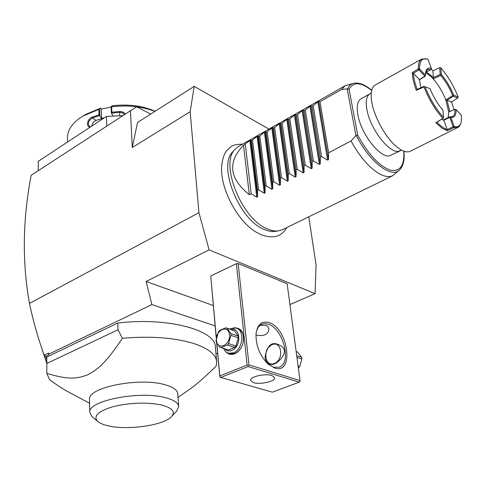<?xml version="1.0" encoding="UTF-8"?>
<svg xmlns="http://www.w3.org/2000/svg" width="486" height="486" viewBox="0 0 486 486"><rect width="100%" height="100%" fill="white"/><g stroke="black" fill="none" stroke-linecap="round" stroke-linejoin="round"><path stroke-width="0.73" d="M268.958 129.124L194.23 86.344L190.154 111.713L198.938 212.698L209.108 249.883L315.11 293.684L316.064 265.022L308.786 216.799M260.472 234.446L255.922 231.986C237.417 221.069 220.146 188.313 221.634 166.947L221.938 163.393M150.654 114.101L136.669 106.811L130.448 110.723L132.283 147.531L137.538 122.454L194.23 86.344M130.448 110.723L31.183 175.288C22.648 219.617 22.077 262.319 29.476 303.398L198.938 212.698M190.154 111.713L132.283 147.531M106.799 126.105L106.458 116.403L122.861 115.656M38.218 170.714L38.285 161.328L106.458 116.403M67.53 142.052L67.481 137.125C67.827 129.227 72.967 122.211 82.899 116.069L99.666 109.034L100.699 108.135L85.809 114.356L82.899 116.069M90.268 127.077C85.749 127.247 87.037 118.961 92.042 117.126L98.986 114.811L98.822 109.393M155.083 111.282C142.629 105.735 128.304 103.913 112.108 105.808L111.13 106.695L111.622 106.78L111.829 112.205L119.756 111.501C122.205 111.488 124.027 112.357 125.236 114.113M111.622 106.78C127.563 104.903 141.985 106.446 154.894 111.397M111.142 107.066L101.252 109.083L100.699 108.135M101.252 109.083L101.55 118.359L98.986 114.811M104.362 117.788L101.55 118.359M119.756 111.501L119.811 112.369L111.422 113.141L113.007 116.033L112.558 116.124M114.872 116.02L121.057 115.735M111.13 106.695L111.373 113.189M111.422 113.141L111.829 112.205M119.592 115.638L119.811 112.369L122.557 112.886L124.562 114.55M92.042 117.126L92.407 117.934L99.776 115.504M90.7 126.791L89.509 126.415C87.389 123.547 88.355 120.716 92.407 117.934L95.967 120.419L104.223 117.879M99.867 115.522L99.666 109.034M95.967 120.419C93.567 121.573 92.206 123.438 91.884 126.008M209.108 249.883L146.116 281.503L151.887 304.588L48.764 354.16L48.703 354.865L45.72 356.299L44.208 355.145C38.108 338.456 33.194 321.203 29.476 303.398M44.25 355.278L46.79 363.2M41.346 347.04L46.79 363.413M48.703 354.865L48.527 353.061L44.208 355.145M48.764 354.16L48.527 353.061M213.275 305.518L146.116 281.503M289.911 304.57L315.11 293.684M216.647 342.758L219.806 376.887L219.787 375.951L247.113 365.016L248.115 365.581L248.978 364.883L300.032 380.593L287.135 283.715L238.158 263.564L236.39 263.667L210.736 276.005L216.246 338.292M151.887 304.588L215.122 325.912M217.588 353.128L215.948 353.814M45.72 356.299L46.796 359.676M178.028 397.427L188.969 389.748C195.226 385.605 204.302 377.707 216.185 366.043L216.72 362.435L215.413 347.842C217.011 330.65 168.958 316.823 117.764 323.038L46.802 357.034L46.802 357.477M71.715 393.733L67.299 391.388C61.941 388.393 56.018 384.481 49.517 379.645L46.826 373.363L46.802 357.034M46.79 363.473L118.013 329.769L117.764 323.038M216.72 362.435C216.446 354.786 208.615 348.419 193.228 343.347C173.97 337.6 150.35 335.911 122.381 338.274L118.013 329.769M89.746 412.171L89.479 399.267C87.826 387.378 139.361 377.136 164.724 384.675C173.326 387.056 177.682 390.215 177.809 394.14L178.666 406.855C178.55 403.04 174.17 399.99 165.519 397.706C139.992 390.471 88.088 400.622 89.746 412.171L91.769 416.435L92.686 417.207M171.71 416.381L176.454 411.326L178.666 406.855M122.381 338.274C106.422 362.119 98.5 369.226 87.498 374.852C76.351 379.208 67.05 379.499 46.826 373.363M161.729 405.038C147.112 402.08 131.22 402.536 114.034 406.405C98.543 410.913 93.008 415.846 97.431 421.204C99.642 423.227 103.439 424.819 108.828 425.961C128.456 430.432 163.794 425.256 171.424 416.69C175.671 411.849 172.439 407.967 161.729 405.038M248.978 364.883L238.158 263.564M274.633 368.048L267.974 364.002C259.834 355.667 255.849 345.716 256.013 334.161C257.307 324.399 261.693 320.572 269.171 322.668C288.344 328.396 294.534 374.906 274.633 368.048M300.032 380.593L300.014 381.492L299.212 382.16L248.115 366.541L248.115 365.581M219.787 375.951L216.805 343.043M216.331 337.843L210.736 276.005M247.113 365.016L236.39 263.667M233.529 327.819C241.499 327.485 244.64 332.703 242.957 343.468L242.848 343.845C241.196 348.766 238.48 352.095 234.689 353.826C231.166 355.138 228.213 354.44 225.832 351.724M248.115 366.541L220.778 377.446L272.336 392.172L299.212 382.16M271.917 375.52L274.742 377.816C275.325 381.425 260.162 384.821 253.461 382.622L250.503 380.277C249.865 376.686 265.301 373.23 271.917 375.52M220.778 377.446L219.806 376.887M256.073 333.432C256.875 328.645 258.825 325.565 261.924 324.186L264.985 323.597L268.351 324.235C283.107 328.524 292.159 363.218 279.237 367.191L273.503 367.209L268.63 364.573M259.992 325.371L266.31 325.389L268.205 326.944L268.892 329.016C268.369 334.538 264.062 336.549 255.958 335.042M276.868 343.997L272.391 344.234L268.302 347.484C270.192 344.155 272.974 342.97 276.649 343.93L276.868 343.997C286.163 347.265 286.855 352.903 278.952 360.91C275.799 363.759 273.023 364.931 270.629 364.421L270.471 364.378M268.302 347.484C263.564 356.317 264.226 361.93 270.295 364.318M274.329 363.449C284.267 359.974 281.746 340.176 272.063 344.677C262.355 348.134 264.578 367.683 274.329 363.449M229.799 329.107L230.996 328.487L236.111 328.062L237.745 328.621C242.824 330.875 244.549 335.832 242.933 343.493L242.83 343.851C241.256 348.529 238.669 351.7 235.06 353.346L230.249 353.747L229.179 353.365M236.111 328.062C245.029 329.976 242.994 349.47 233.408 352.824L228.59 353.231C226.342 352.575 224.666 350.983 223.56 348.462M231.05 329.526C240.758 326.641 241.627 346.858 231.816 350.412C229.058 351.457 226.725 350.941 224.824 348.863M234.349 330.656L225.704 327.813L219.538 330.498L218.427 331.889L216.027 340.868L216.142 341.737L219.842 347.253L220.577 347.514L228.548 349.981L234.762 347.387L235.892 345.989L238.328 337.849L238.146 336.081L234.349 330.656L226.853 328.105M227.995 349.865L227.606 349.744M238.146 336.081L230.783 333.621L226.998 328.165M238.328 337.849L230.959 335.395L230.783 333.621M235.892 345.989L228.493 343.596L230.959 335.395M234.762 347.387L227.357 345.005L228.493 343.596M228.548 349.981L221.13 347.636L227.357 345.005M220.577 347.514L221.13 347.636M229.416 334.745C228.651 324.059 215.189 329.976 216.47 340.297C217.066 350.995 230.747 345.267 229.416 334.745M298.106 366.11L299.649 366.608L298.568 367.902M296.94 357.356L301.842 358.99L299.649 366.608M296.715 355.685L301.618 357.325L301.842 358.99M297.711 352.137L296.174 351.609L297.711 352.137L301.618 357.325M278.271 230.911L274.924 231.409C271.553 231.816 267.847 231.099 263.801 229.258C238.717 219.368 217.588 165.465 232.885 151.662L235.181 149.172C219.569 163.229 241.281 218.542 266.917 228.699C271.054 230.589 274.839 231.324 278.271 230.911L282.445 229.696L392.724 175.695L399.662 169.857C391.595 178.824 369.469 162.032 356.214 135.351L351.014 140.964C359.525 156.364 368.704 167.148 378.551 173.32C384.274 176.649 389 177.445 392.724 175.695M345.26 85.657L341.555 89.467L347.496 88.865C348.96 85.718 351.123 83.847 353.996 83.24L345.26 85.657L238.553 146.438L235.181 149.172M356.214 135.351L357.702 135.059C368.048 154.013 378.77 165.653 389.863 169.979C400.051 172.135 404.668 165.848 403.714 151.116M371.662 90.469C360.989 81.964 353.456 81.557 349.063 89.236L347.496 88.865M401.6 150.144L390.799 155.265C382.427 160.872 361.232 135.205 357.872 114.787C356.402 106.306 357.453 100.966 361.025 98.779L369.925 93.847C366.414 96.003 365.423 101.337 366.954 109.848C370.46 130.327 391.661 156.225 399.893 150.678L399.96 150.648M461.02 122.691L459.811 125.661L458.177 127.259L410.245 151.249C407.59 152.513 404.164 151.826 399.972 149.184L396.23 146.359L399.699 149.008M457.848 127.429L453.681 127.672L447.126 130.746L441.817 128.037L435.814 122.727L442.88 118.426C435.189 109.836 428.889 99.351 423.98 86.958L416.271 90.281C413.793 83.519 412.438 77.651 412.207 72.669L418.379 68.824C418.252 63.642 419.382 60.367 421.775 59.006L427.2 59.006M421.775 59.006L375.295 84.953C371.948 86.921 370.636 91.672 371.359 99.193C372.726 114.016 384.742 136.809 396.23 146.359M440.814 67.827L441.397 74.607C446.361 80.403 450.461 87.273 453.705 95.226L458.158 96.914C453.62 85.676 447.843 75.98 440.814 67.827L439.678 67.682L432.868 70.786L431.179 69.055M439.678 67.682L440.255 74.455L440.82 74.789L440.711 75.427C445.559 81.077 449.562 87.778 452.721 95.542L453.329 95.742L453.705 95.226M441.397 74.607L440.82 74.789M458.158 96.914L457.763 98.014L453.317 96.331L453.329 95.742M453.967 109.721L451.506 101.969L457.763 98.014M461.427 115.146L461.329 121.543C460.376 125.734 458.012 127.429 454.246 126.627L450.771 117.26C454.495 117.885 456.257 115.346 456.05 109.636L461.427 115.146M453.681 127.672L454.246 126.627M450.771 117.26L449.653 116.859L452.502 116.676C454.331 115.68 455.139 113.22 454.926 109.295L456.05 109.636M447.126 130.746L447.223 129.574L453.098 126.779L449.69 116.877M449.653 117.46L450.741 117.515M442.88 118.426L436.896 122.235C440.729 126.153 444.174 128.602 447.223 129.58L443.791 120.236L441.738 119.301M449.623 117.442L443.773 120.23L442.916 119.902M453.098 126.779L453.991 126.287M453.687 127.599L453.092 126.81M436.896 122.235L435.814 122.727M443.524 117.472L442.892 110.073C437.692 104.144 433.403 96.993 430.019 88.616L425.074 86.757C429.879 98.84 436.027 109.077 443.524 117.472L443.445 118.177M425.074 86.757L430.019 88.616M424.412 86.49L423.98 86.958M416.271 90.281L417.11 89.369L424.09 86.344M417.103 89.363C414.904 83.246 413.665 77.888 413.379 73.283L419.357 79.576L420.931 87.711M419.363 79.589L424.892 76.162L418.95 69.856L413.386 73.283L412.207 72.669M418.92 69.85L418.379 68.824M418.95 69.856L419.728 69.158L419.527 68.733L418.452 68.86M419.527 68.733C419.54 60.653 422.364 57.5 427.996 59.274L431.337 68.295C428.294 67.414 426.416 68.708 425.7 72.177L425.317 75.105L419.728 69.158M419.375 79.789L425.268 76.187L425.493 75.087M431.337 68.295L431.076 69.413L427.631 69.498L425.706 72.153M426.508 72.104L433.391 77.547L432.868 70.786M440.711 75.427L433.154 78.854L433.384 77.56L440.255 74.455M448.195 117.557L448.772 112.035L445.771 99.934C442.527 91.72 438.323 84.692 433.154 78.854C430.414 75.859 427.887 73.89 425.584 72.943M449.653 116.859L443.153 119.969M448.772 112.035L454.926 109.295M454.987 109.271L456.214 109.611M449.829 111.567L447.023 100.329L445.771 99.934L452.721 95.542M453.317 96.331L447.011 100.329M451.506 101.963L447.023 100.329M424.892 76.162L425.317 75.105M425.28 76.162L424.892 76.193M431.076 69.413L425.627 72.627M243.498 145.205L249.324 194.704C229.258 178.654 227.314 162.154 243.498 145.205L250.636 139.98L251.42 140.697L252.501 140.083L257.094 136.305L257.866 135.867L258.704 136.56L259.797 135.94L264.396 132.149L265.18 131.706L266.067 132.374L267.172 131.742L272.567 127.496L273.515 128.14L274.633 127.508L280.039 123.244L281.042 123.863L282.178 123.219L286.795 119.398L287.597 118.942L288.66 119.532L289.802 118.882L294.425 115.054L295.239 114.593L296.357 115.158L297.517 114.502L302.14 110.662L302.966 110.194L304.145 110.729L305.317 110.067L310.779 105.741L312.024 106.252L313.209 105.577L318.688 101.246L319.988 101.726L328.615 152.804L351.014 140.964M319.988 101.726L341.555 89.467M249.324 194.704L251.177 193.726L256.802 197.201L257.592 196.787L257.525 190.372L258.643 189.777L264.317 193.27L265.119 192.851L265.064 186.387L266.2 185.786L271.911 189.291L272.725 188.866L272.695 182.353L273.837 181.752L279.602 185.263L280.422 184.838L280.404 178.277L281.564 177.663L287.372 181.193L288.204 180.762L288.21 174.152L289.383 173.532L295.239 177.08L296.077 176.637L296.102 169.985L297.292 169.359L303.191 172.913L304.042 172.469L304.09 165.762L305.287 165.131L311.24 168.697L312.103 168.247L312.17 161.492L313.385 160.854L319.387 164.432L320.256 163.976L320.341 157.172L321.574 156.522L327.625 160.119L328.506 159.657L328.615 152.804M321.574 156.522L313.209 105.577M320.341 157.172L312.024 106.252M313.385 160.854L305.317 110.067M312.17 161.492L304.145 110.729M305.287 165.131L297.517 114.502M304.09 165.762L296.357 115.158M297.292 169.359L289.802 118.882M296.102 169.985L288.66 119.532M289.383 173.532L282.178 123.219M288.21 174.152L281.042 123.863M281.564 177.663L274.633 127.508M280.404 178.277L273.515 128.14M273.837 181.752L267.172 131.742M272.695 182.353L266.067 132.374M266.2 185.786L259.797 135.94M265.064 186.387L258.704 136.56M258.643 189.777L252.501 140.083M257.525 190.372L251.42 140.697M251.177 193.726L245.284 144.184M349.063 89.236L357.702 135.059M347.186 88.926L355.928 135.564M318.688 101.246L328.506 159.657M317.844 101.726L327.625 160.119M310.779 105.741L320.256 163.976M309.947 106.215L319.387 164.432M302.966 110.194L312.103 168.247M302.14 110.662L311.24 168.697M295.239 114.593L304.042 172.469M294.425 115.054L303.191 172.913M287.597 118.942L296.077 176.637M286.795 119.398L295.239 177.08M280.039 123.244L288.204 180.762M279.243 123.699L287.372 181.193M272.567 127.496L280.422 184.838M271.777 127.946L279.602 185.263M265.18 131.706L272.725 188.866M264.396 132.149L271.911 189.291M257.866 135.867L265.119 192.851M257.094 136.305L264.317 193.27M250.636 139.98L257.592 196.787M249.877 140.418L256.802 197.201M89.558 403.216L67.299 391.388M91.769 416.435L97.431 421.204M230.249 353.747L228.59 353.231M255.922 231.986L260.654 234.531C272.986 239.118 281.667 236.816 286.691 227.618M221.634 166.947C222.339 159.001 224.198 153.388 227.211 150.095L230.643 146.942C232.575 145.18 236.548 144.257 242.557 144.16M353.996 83.24C359.245 82.389 365.15 84.734 371.711 90.275M403.896 151.182C404.789 159.791 403.374 166.018 399.662 169.857M371.359 99.193L371.14 95.147M371.274 92.741L369.925 93.847"/></g></svg>
